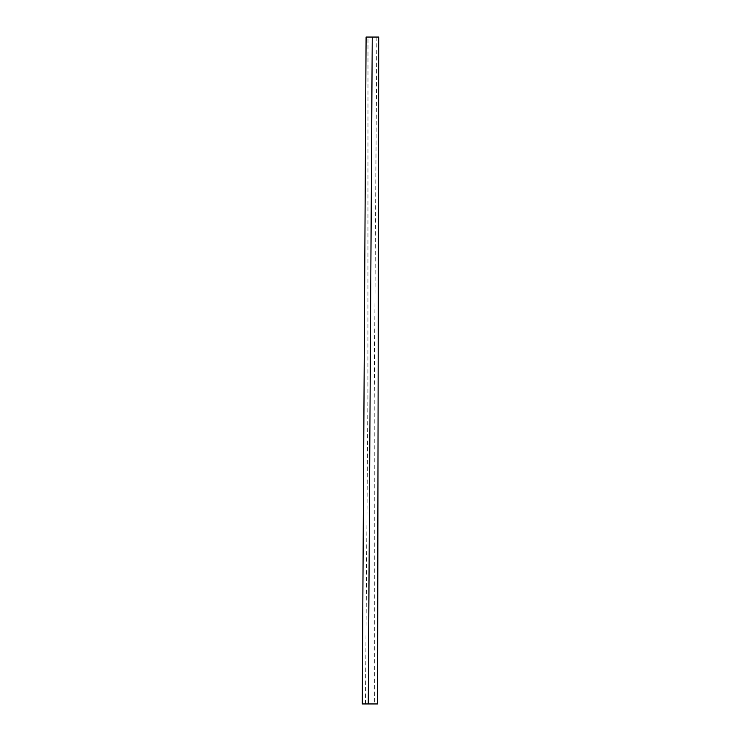 <?xml version="1.0" encoding="UTF-8"?>
<svg xmlns="http://www.w3.org/2000/svg" width="741" height="741" viewBox="0 0 741 741"><rect width="100%" height="100%" fill="white"/><g stroke="black" fill="none" stroke-linecap="round" stroke-linejoin="round"><path stroke-width="0.56" stroke-dasharray="3.71 2.78" d="M368.907 703.95L374.325 703.95L368.907 703.95M377.567 703.95L362.229 703.95M378.438 216.001L378.762 37.05M364.137 375.965L366.119 37.05M376.863 37.05L374.214 398.843L374.325 703.95M365.461 703.95L367.906 397.241L367.999 37.05"/><path stroke-width="1.11" d="M376.752 37.05L367.999 37.05L376.752 37.05M366.091 37.05L378.771 37.05L366.091 37.05L362.256 703.95L377.567 703.95L378.438 216.001M364.137 375.965L362.256 703.95M378.771 37.05L377.53 703.95M368.268 703.95L372.241 37.069M378.253 318.704L378.771 38.412M366.035 45.914L363.507 485.374"/></g></svg>
